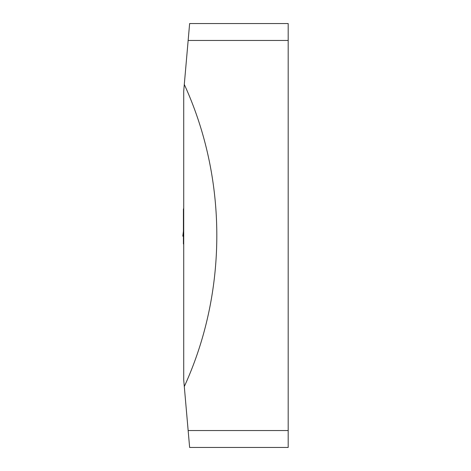 <?xml version="1.0" encoding="UTF-8"?>
<svg xmlns="http://www.w3.org/2000/svg" width="471" height="471" viewBox="0 0 471 471"><rect width="100%" height="100%" fill="white"/><g stroke="black" fill="none" stroke-linecap="round" stroke-linejoin="round"><path stroke-width="0.71" d="M189.63 23.55L288.187 23.55L288.187 447.45L189.63 447.45L184.296 386.538C227.652 291.955 227.652 179.045 184.296 84.462L189.63 23.55M184.296 386.538L183.725 379.967L183.725 91.033L184.296 84.462M183.725 243.949L183.419 243.949L183.725 243.86M183.725 236.401L183.419 236.401L183.419 243.86M183.419 236.401L183.419 208.883L183.725 208.883M183.419 236.106L183.725 236.106M183.419 233.316L183.378 233.804A4.239 1.142 -172.4 0 0 183.419 233.787M183.378 233.804L183.142 236.307L183.455 236.589M183.419 231.296L182.813 236.106L183.142 236.307M288.187 40.459L188.147 40.459M188.147 430.541L288.187 430.541M183.419 231.173L182.813 236.106"/></g></svg>
